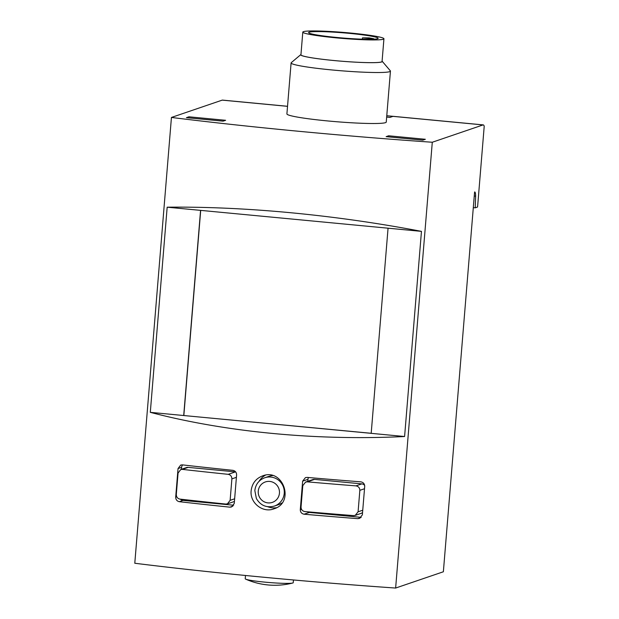 <?xml version="1.0" encoding="UTF-8"?>
<svg xmlns="http://www.w3.org/2000/svg" width="619" height="619" viewBox="0 0 619 619"><rect width="100%" height="100%" fill="white"/><g stroke="black" fill="none" stroke-linecap="round" stroke-linejoin="round"><path stroke-width="0.93" d="M373.837 39.19L373.868 38.788A34.888 2.6 4.7 0 0 369.125 37.891L362.471 37.86L373.868 38.788M337.293 37.519A34.888 2.6 4.7 0 0 378.139 38.308A34.888 2.6 4.7 0 0 343.576 32.853A34.888 2.6 4.7 0 0 308.595 32.59A34.888 2.6 4.7 0 0 337.293 37.519M287.533 106.29L222.422 100.1A16.612 2.793 95.4 0 0 222.206 100.131L171.44 117.448L134.787 563.251A398.721 29.712 4.7 0 0 395.634 588.05L443.366 571.77L474.587 192.006A9.138 1.54 -84.6 0 1 474.758 191.967A9.138 1.54 -84.6 0 1 475.647 196.161L474.262 196.03M300.958 54.503A40.924 3.049 4.7 0 0 300.849 54.58L291.263 62.666A49.837 3.714 4.7 0 0 291.1 62.929L286.907 113.919A49.837 3.714 4.7 0 0 327.9 120.96A49.837 3.714 4.7 0 0 386.248 122.09L390.442 71.092A49.837 3.714 4.7 0 0 390.326 70.806L382.186 61.266A40.924 3.049 4.7 0 0 382.093 61.173M425.346 139.283L422.816 140.142L386.132 136.652L388.662 135.793L425.346 139.283M171.44 117.448A398.721 29.712 4.7 0 0 432.286 142.246L483.06 124.922A16.612 2.793 -84.6 0 1 483.269 124.899A16.612 2.793 -84.6 0 1 484.213 126.245L477.667 205.903L477.497 207.063L475.23 207.837L473.303 207.651M386.666 117.084L389.947 117.401L392.98 116.364A16.612 2.793 95.4 0 1 393.197 116.333A16.612 2.793 95.4 0 1 393.266 116.349M186.42 117.672L223.103 121.154L225.633 120.295L188.95 116.805L186.42 117.672M359.848 490.333C359.74 487.834 358.44 486.348 355.94 485.876A398.721 29.712 -175.3 0 1 307.287 481.853L305.585 482.093L302.799 485.613L301.035 507.085C301.12 509.576 302.389 511.07 304.842 511.573A398.721 29.712 4.7 0 0 353.495 515.596L355.236 515.348L358.084 511.797L359.848 490.333L364.514 488.747M364.692 485.497A4.155 4.085 -108.8 0 0 361.806 483.88L314.522 479.385A4.155 4.085 -108.8 0 0 312.843 479.578L305.577 482.062M231.885 478.874C231.808 476.375 230.585 474.866 228.218 474.332A398.721 29.712 -175.3 0 1 182.311 469.372L180.709 469.573L178.063 473.055L176.299 494.519C176.376 497.034 177.568 498.558 179.866 499.092A398.721 29.712 4.7 0 0 225.773 504.059L227.413 503.843L230.121 500.338L231.885 478.874L236.404 477.334M235.646 471.887A4.155 4.085 -108.8 0 0 235.452 471.864L188.176 467.376A4.155 4.085 -108.8 0 0 186.497 467.569L180.702 469.542M182.644 464.908A4.155 4.085 -108.8 0 0 181.607 467.33L181.444 469.295M180.415 499.154A4.155 4.085 -108.8 0 0 182.992 500.407L233.657 505.228M178.04 468.544L175.695 497.111C175.773 499.626 176.957 501.15 179.255 501.684A398.721 29.712 -175.3 0 0 229.912 507.162L231.552 506.946L234.261 503.44L236.605 474.881C236.528 472.382 235.305 470.873 232.937 470.339A398.721 29.712 4.7 0 1 182.28 464.861L180.686 465.07L178.04 468.544L181.607 467.33M304.084 514.211C301.639 513.716 300.37 512.215 300.285 509.723L302.637 481.156L305.415 477.628L307.117 477.396A398.721 29.712 4.7 0 0 360.8 481.837C363.307 482.302 364.606 483.787 364.715 486.294L362.363 514.853L359.515 518.405L357.774 518.652A398.721 29.712 -175.3 0 1 304.084 514.211L309.345 512.424L361.163 517.345M404.594 436.519L421.462 231.367C335.622 214.932 244.722 206.289 167.169 207.195L150.301 412.347C226.144 432.194 317.052 440.836 404.594 436.519L150.301 412.347M432.286 142.246L395.634 588.05M251.144 490.735C249.689 502.736 262.673 513.236 273.838 508.872C295.248 502.729 283.123 467.724 262.588 475.887C255.879 478.502 252.065 483.454 251.144 490.735M393.127 116.333L386.774 115.73M475.23 207.837L475.647 196.161M421.462 231.367L200.571 210.367L183.704 415.527L371.191 433.285M200.571 210.367L167.169 207.195M371.191 433.346L388.059 228.194M200.703 210.383L183.843 415.473M293.46 579.964L293.236 582.696A24.087 1.795 -175.3 0 1 292.663 583.028A24.087 1.795 -175.3 0 1 269.079 582.51A24.087 1.795 -175.3 0 1 245.735 579.167A24.087 1.795 -175.3 0 1 245.225 578.742L245.488 575.484M259.059 481.342A17.44 17.146 71.2 0 1 265.404 475.191M276.507 507.704A17.44 17.146 71.2 0 1 267.71 506.713M272.561 475.601A14.949 14.694 -108.8 0 0 268.94 476.336L264.746 477.767A14.949 14.694 71.2 0 1 283.479 487.168A14.949 14.694 71.2 0 1 274.403 506.063L278.596 504.64A14.949 14.694 -108.8 0 0 281.962 502.968M308.548 477.52A4.155 4.085 -108.8 0 0 307.953 479.338L307.79 481.303M307.55 511.812A4.155 4.085 -108.8 0 0 309.345 512.424M355.244 515.379L361.039 513.399A4.155 4.085 -108.8 0 0 362.564 512.462M388.399 136.869L388.662 135.793M188.687 117.881L188.95 116.805M291.1 62.929A49.837 3.714 4.7 0 0 332.094 69.97A49.837 3.714 4.7 0 0 390.442 71.092M300.849 54.58A40.924 3.049 4.7 0 0 334.376 60.577A40.924 3.049 4.7 0 0 382.186 61.266M302.799 32.111L300.935 54.812A40.699 3.033 4.7 0 0 334.415 60.569A40.699 3.033 4.7 0 0 382.062 61.482L383.935 38.78A40.699 3.033 4.7 0 0 343.615 32.42A40.699 3.033 4.7 0 0 302.799 32.111A40.699 3.033 4.7 0 0 336.279 37.86A40.699 3.033 4.7 0 0 383.935 38.78M287.533 106.336L222.206 100.131M483.06 124.922L392.98 116.364M307.287 481.853L314.522 479.385M355.94 485.876L361.806 483.88M182.311 469.372L188.176 467.376M228.218 474.332L235.452 471.864M258.255 491.153A10.802 10.616 71.2 0 1 274.913 483.369A10.802 10.616 71.2 0 1 273.381 501.963A10.802 10.616 71.2 0 1 258.255 491.153M301.523 509.298L300.285 509.723M307.953 479.338L302.637 481.156M360.908 517.585L357.774 518.652M176.748 496.748L175.695 497.111M182.992 500.407L179.255 501.684M232.868 506.156L229.912 507.162M358.084 511.797L362.749 510.211M230.121 500.338L234.64 498.798M368.978 38.649L368.924 39.306M483.269 124.899L393.197 116.333M245.735 579.167A72.268 72.268 0 0 0 292.663 583.028M264.746 477.767C258.928 480.042 255.624 484.306 254.835 490.565L256.382 498.558C260.576 505.568 266.58 508.067 274.403 506.063M227.428 503.866L234.423 501.483M362.471 37.86L362.363 39.183"/></g></svg>
